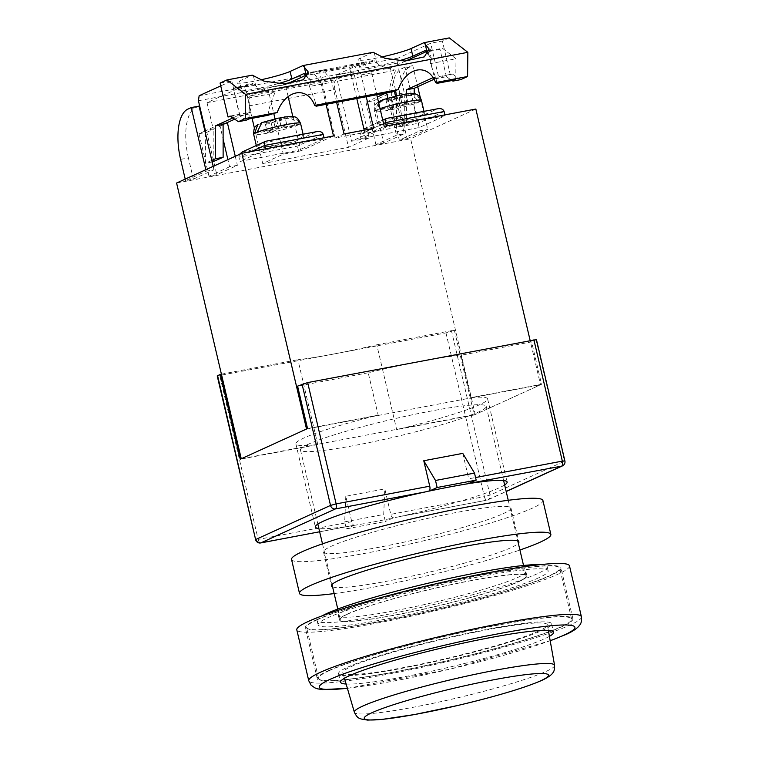 <?xml version="1.0" encoding="UTF-8"?>
<svg xmlns="http://www.w3.org/2000/svg" width="758" height="758" viewBox="0 0 758 758"><rect width="100%" height="100%" fill="white"/><g stroke="black" fill="none" stroke-linecap="round" stroke-linejoin="round"><path stroke-width="0.57" stroke-dasharray="3.79 2.84" d="M332.572 586.863A96.275 8.973 166.8 0 0 413.119 575.843A96.275 8.973 166.8 0 0 510.987 547.674A96.275 8.973 166.8 0 0 518.339 543.297M503.028 513.735A96.275 8.973 166.8 0 0 510.949 507.983A96.275 8.973 166.8 0 0 435.518 516.672A96.275 8.973 166.8 0 0 331.417 546.196A96.275 8.973 166.8 0 0 323.486 551.947A96.275 8.973 166.8 0 0 398.916 543.259A96.275 8.973 166.8 0 0 503.028 513.735M291.536 559.442A129.097 12.033 166.8 0 0 392.682 547.788A129.097 12.033 166.8 0 0 532.277 508.211A129.097 12.033 166.8 0 0 542.908 500.488M334.155 593.58A129.097 12.033 166.8 0 0 519.912 550.014M329.237 670.65A129.969 12.119 166.8 0 0 318.54 678.419A129.969 12.119 166.8 0 0 420.377 666.689A129.969 12.119 166.8 0 0 560.92 626.838A129.969 12.119 166.8 0 0 571.617 619.059A129.969 12.119 166.8 0 0 469.78 630.798A129.969 12.119 166.8 0 0 329.237 670.65M317.299 619.741A129.969 12.119 166.8 0 0 306.602 627.52A129.969 12.119 166.8 0 0 408.439 615.78A129.969 12.119 166.8 0 0 548.972 575.928A129.969 12.119 166.8 0 0 559.679 568.159A129.969 12.119 166.8 0 0 457.841 579.889A129.969 12.119 166.8 0 0 317.299 619.741M308.316 444.235A95.404 8.897 166.8 0 0 300.462 449.939A95.404 8.897 166.8 0 0 375.21 441.327A95.404 8.897 166.8 0 0 478.364 412.077A95.404 8.897 166.8 0 0 486.219 406.373A95.404 8.897 166.8 0 0 411.471 414.986A95.404 8.897 166.8 0 0 308.316 444.235M348.111 613.914A95.404 8.897 166.8 0 0 340.257 619.618A95.404 8.897 166.8 0 0 415.005 611.005A95.404 8.897 166.8 0 0 518.169 581.756A95.404 8.897 166.8 0 0 526.014 576.052A95.404 8.897 166.8 0 0 451.275 584.664A95.404 8.897 166.8 0 0 348.111 613.914M346.131 684.029A109.408 10.205 166.8 0 0 442.321 668.793A109.408 10.205 166.8 0 0 544.576 638.786A109.408 10.205 166.8 0 0 549.398 636.36M347.571 667.182A109.408 10.205 -13.2 0 1 465.876 633.631A109.408 10.205 -13.2 0 1 551.587 623.758A109.408 10.205 -13.2 0 1 542.586 630.305A109.408 10.205 -13.2 0 1 424.281 663.847A109.408 10.205 -13.2 0 1 338.561 673.72A109.408 10.205 -13.2 0 1 347.571 667.182M316.133 619.968A131.286 12.242 -13.2 0 1 458.097 579.709A131.286 12.242 -13.2 0 1 560.958 567.856A131.286 12.242 -13.2 0 1 550.147 575.71A131.286 12.242 -13.2 0 1 408.183 615.96A131.286 12.242 -13.2 0 1 305.322 627.813A131.286 12.242 -13.2 0 1 316.133 619.968M328.072 670.868A131.286 12.242 -13.2 0 1 470.036 630.609A131.286 12.242 -13.2 0 1 572.896 618.765A131.286 12.242 -13.2 0 1 562.085 626.61A131.286 12.242 -13.2 0 1 420.121 666.869A131.286 12.242 -13.2 0 1 317.261 678.723A131.286 12.242 -13.2 0 1 328.072 670.868M569.476 565.856A140.041 13.057 -13.2 0 1 557.945 574.232A140.041 13.057 -13.2 0 1 406.525 617.173A140.041 13.057 -13.2 0 1 296.804 629.813M538.682 631.035A105.03 9.797 -13.2 0 1 425.371 663.184A105.03 9.797 -13.2 0 1 342.834 672.772A105.03 9.797 -13.2 0 1 351.475 666.443A105.03 9.797 -13.2 0 1 465.289 634.181A105.03 9.797 -13.2 0 1 547.342 624.81A105.03 9.797 -13.2 0 1 538.682 631.035M347.335 614.065A96.275 8.973 -13.2 0 1 451.436 584.541A96.275 8.973 -13.2 0 1 526.867 575.853A96.275 8.973 -13.2 0 1 518.946 581.613A96.275 8.973 -13.2 0 1 414.844 611.128A96.275 8.973 -13.2 0 1 339.404 619.817A96.275 8.973 -13.2 0 1 347.335 614.065M346.34 609.82A96.275 8.973 -13.2 0 1 450.441 580.306A96.275 8.973 -13.2 0 1 525.872 571.608A96.275 8.973 -13.2 0 1 517.951 577.369A96.275 8.973 -13.2 0 1 413.849 606.883A96.275 8.973 -13.2 0 1 338.409 615.581A96.275 8.973 -13.2 0 1 346.34 609.82M540.577 564.615A118.153 11.019 -13.2 0 1 547.181 566.614A118.153 11.019 -13.2 0 1 537.45 573.683A118.153 11.019 -13.2 0 1 409.69 609.906A118.153 11.019 -13.2 0 1 317.109 620.575A118.153 11.019 -13.2 0 1 322.131 615.847M538.445 577.918A118.153 11.019 -13.2 0 1 410.684 614.151A118.153 11.019 -13.2 0 1 318.104 624.819A118.153 11.019 -13.2 0 1 327.835 617.751A118.153 11.019 -13.2 0 1 455.596 581.519A118.153 11.019 -13.2 0 1 548.176 570.859A118.153 11.019 -13.2 0 1 538.445 577.918M470.936 397.656L460.987 355.237A98.464 9.181 -13.2 0 0 368.217 372.775L378.166 415.195A98.464 9.181 166.8 0 0 303.996 437.963A98.464 9.181 166.8 0 0 295.885 443.856A98.464 9.181 166.8 0 0 317.791 444.558L297.894 359.718A98.464 9.181 166.8 0 0 376.773 344.805L396.671 429.644A98.464 9.181 166.8 0 0 479.501 404.772A98.464 9.181 166.8 0 0 487.612 398.888A98.464 9.181 166.8 0 0 470.936 397.656L541.553 384.297L531.604 341.877L460.987 355.237M468.425 483.661L468.397 483.538A4.377 1.838 -100.7 0 0 468.738 478.819L475.541 477.531M504.648 484.94A98.464 9.181 -13.2 0 1 499.001 487.915A98.464 9.181 -13.2 0 1 397.183 517.108L487.091 500.109L506.164 491.411M352.129 525.654L319.658 531.794L354.052 525.247A4.377 1.838 -100.7 0 1 351.769 521.722L345.8 496.272L384.808 488.891L390.777 514.35A4.377 1.838 79.3 0 0 393.051 517.875L397.183 517.108M376.773 344.805L454.345 330.137L445.979 332.904L217.214 375.902M536.427 339.584L531.604 341.877M368.217 372.775L297.591 386.135M350.793 525.881A98.464 9.181 -13.2 0 1 318.891 528.506M462.768 453.369L468.738 478.819M454.345 330.137L474.243 414.977L541.553 384.297M354.052 525.247L354.081 525.37A98.464 9.181 166.8 0 0 393.08 517.989L393.051 517.875M221.421 374.177L297.894 359.718M317.791 444.558L240.229 459.225M378.166 415.195L307.54 428.554M474.243 414.977L396.671 429.644M345.8 496.272L344.691 521.855L346.349 528.894L385.348 521.513L383.7 514.483L384.808 488.891M354.081 525.37L346.349 528.894M393.08 517.989L385.348 521.513M344.691 521.855L383.7 514.483M383.539 123.535L359.861 134.327L418.369 123.26C417.63 120.702 416.568 119.271 415.185 118.978L363.29 128.993L359.861 134.327L360.855 138.572L386.618 126.832L445.117 115.766L419.364 127.505L360.855 138.572M444.122 111.521L418.369 123.26L419.364 127.505M386.409 125.951L386.618 126.832M444.908 114.894L445.117 115.766M378.782 103.259L378.053 109.389A24.066 2.246 166.8 0 0 376.565 110.014A24.066 2.246 166.8 0 0 375.475 110.564A24.066 2.246 166.8 0 0 374.575 111.454A24.066 2.246 166.8 0 0 391.877 109.607A24.066 2.246 166.8 0 0 417.971 102.529A24.066 2.246 166.8 0 0 419.468 101.904A24.066 2.246 166.8 0 0 420.548 101.354C418.842 96.257 415.536 93.926 410.647 94.362L400.233 96.332L404.658 94.314M422.452 114.629A24.066 2.246 -13.2 0 1 396.425 122.01A24.066 2.246 -13.2 0 1 377.56 124.179A24.066 2.246 -13.2 0 1 379.55 122.739A24.066 2.246 -13.2 0 1 405.568 115.358A24.066 2.246 -13.2 0 1 424.433 113.188A24.066 2.246 -13.2 0 1 422.452 114.629M393.08 99.592L397.656 97.507L408.069 95.536A15.321 1.431 -13.2 0 1 393.08 99.592L392.161 100.407L386.315 101.506L391.81 98.616L381.397 100.587A15.321 1.431 -13.2 0 0 387.224 100.7M380.042 108.65A24.066 2.246 166.8 0 0 378.053 109.389L396.377 105.921L394.387 97.441L398.964 95.356A15.321 1.431 -13.2 0 0 383.974 99.412L382.762 99.753M394.387 97.441L383.974 99.412M377.56 124.179L374.575 111.454C374.594 102.52 377.02 103.675 378.773 101.629L375.475 110.564L393.8 107.096L391.81 98.616M393.8 107.096L388.219 109.645L394.065 108.536L399.646 105.987L417.971 102.529C416.265 97.431 412.958 95.101 408.069 95.536M396.377 105.921L401.958 103.382L400.044 95.252M421.448 100.463A24.066 2.246 166.8 0 1 420.548 101.354L402.223 104.822L407.804 102.273L401.958 103.382M388.219 109.645L386.315 101.506M402.223 104.822L400.233 96.332M399.646 105.987L397.656 97.507M394.065 108.536L392.161 100.407M407.804 102.273L405.9 94.144M301.542 137.492A24.066 2.246 166.8 0 0 303.522 136.052A24.066 2.246 166.8 0 0 284.667 138.221A24.066 2.246 166.8 0 0 258.639 145.602A24.066 2.246 166.8 0 0 256.659 147.043A24.066 2.246 166.8 0 0 275.514 144.873A24.066 2.246 166.8 0 0 301.542 137.492M300.538 123.327A24.066 2.246 -13.2 0 1 299.647 124.217L281.322 127.685L279.332 119.195L289.736 117.234C294.635 116.789 297.932 119.12 299.647 124.217A24.066 2.246 -13.2 0 1 298.557 124.767A24.066 2.246 -13.2 0 1 297.07 125.392A24.066 2.246 -13.2 0 1 270.966 132.47A24.066 2.246 -13.2 0 1 253.674 134.318M257.862 124.492L270.9 121.479L265.404 124.369L271.25 123.27L276.755 120.37L287.159 118.4C292.057 117.964 295.355 120.295 297.07 125.392L278.745 128.86L276.755 120.37M279.332 119.195L283.748 117.187M273.477 120.304L278.063 118.22A15.321 1.431 166.8 0 0 263.073 122.275L273.477 120.304L275.467 128.784L281.047 126.245L286.903 125.136L284.989 117.007M261.851 122.616L263.073 122.275M265.404 124.369L267.309 132.508L273.164 131.399L271.25 123.27M273.164 131.399L278.745 128.86M267.309 132.508L272.889 129.959L270.9 121.479M254.565 133.427L272.889 129.959M257.142 132.252L275.467 128.784M281.322 127.685L286.903 125.136M281.047 126.245L279.143 118.115M242.389 151.856L294.275 141.841C295.658 142.134 296.719 143.565 297.458 146.123L298.453 150.368L324.216 138.629L265.707 149.696L239.945 161.435L298.453 150.368M323.211 134.393L297.458 146.123L238.95 157.19L239.945 161.435M324.007 137.757L324.216 138.629M265.499 148.814L265.707 149.696M251.533 151.458L238.95 157.19L239.462 154.376M229.579 166.779L208.971 176.169L216.779 174.7L237.377 165.31L229.579 166.779L227.902 159.644M206.176 171.204L213.983 169.735L193.375 179.125L185.577 180.594L206.176 171.204L205.825 169.707M363.527 62.544L371.666 72.92L361.13 74.919L352.991 64.534L363.527 62.544L336.05 75.061L353.598 71.745L369.118 137.918L351.57 141.244L384.202 126.368M475.853 109.038L410.599 138.78L475.266 414.503L540.53 384.77L530.145 340.503M176.586 183.029L410.599 138.78M292.806 116.438L300.869 150.833L333.492 135.957M300.869 150.833L283.321 154.149L262.713 163.538L348.519 147.308L369.118 137.918M407.103 138.705L427.711 129.315L419.913 130.793L399.305 140.183L407.103 138.705L402.128 117.49A43.765 18.429 79.3 0 1 409.358 67.244L412.788 65.681L417.724 86.715M383.709 143.129L375.902 144.607L396.51 135.218L404.308 133.74L383.709 143.129L373.751 100.71L365.953 102.188L375.902 144.607M336.609 102.339L331.492 80.519L320.956 82.508L326.082 104.339M306.516 429.019L540.53 384.77M371.666 72.92L376.783 94.75M366.247 96.74L361.13 74.919M241.252 458.761L475.266 414.503M336.05 75.061L351.57 141.244M288.144 96.588L285.349 84.65L267.792 87.975L250.623 95.802A8.755 3.686 -100.7 0 0 249.183 105.845L334.979 89.624L348.519 147.308M334.979 89.624A8.755 3.686 79.3 0 1 336.429 79.571L250.623 95.802M353.598 71.745L336.429 79.571M249.183 105.845L252.101 118.324M254.423 128.206L262.713 163.538M267.792 87.975L273.78 113.482M275.04 118.854L283.321 154.149M320.956 82.508L312.827 72.133L323.353 70.143L331.492 80.519M285.349 84.65L287.235 83.797M305.37 75.525L312.827 72.133M352.991 64.534L349.22 66.259L319.573 71.858L323.353 70.143M373.666 128.367L364.74 132.432L335.093 138.041L344.028 133.967M364.74 132.432L364.2 130.149M356.791 98.531L349.22 66.259M335.093 138.041L319.573 71.858M213.188 166.353L213.983 169.735M180.594 159.388L188.401 157.91L193.375 179.125M188.401 157.91A43.765 18.429 79.3 0 1 195.621 107.664L187.823 109.143M199.06 106.101L195.621 107.664M185.217 179.096L185.577 180.594M420.311 97.754L427.711 129.315M412.788 65.681L404.99 67.159L419.913 130.793M391.801 91.803A43.765 18.429 -100.7 0 0 394.331 118.968L399.305 140.183M404.99 67.159L401.55 68.722A43.765 18.429 -100.7 0 0 391.829 91.481M387.812 98.104L396.51 135.218M365.953 102.188L377.313 97.005M395.486 96.095L404.308 133.74M386.561 92.798L389.47 92.239M394.359 91.32L373.751 100.71M204.916 131.068L199.022 133.749L208.971 176.169M199.022 133.749L206.83 132.28L216.779 174.7M225.912 123.175L219.631 124.359L223.117 139.216M219.631 124.359L205.39 130.85M235.264 156.29L237.377 165.31M206.83 132.28L227.428 122.891M373.201 52.283L360.325 58.148A28.444 2.653 166.8 0 0 357.984 59.854A28.444 2.653 166.8 0 0 374.509 58.442A28.444 2.653 166.8 0 0 381.397 57.04M303.825 73.63L374.026 60.356L362.116 65.785A28.444 2.653 166.8 0 0 359.775 67.49A28.444 2.653 166.8 0 0 376.3 66.079A28.444 2.653 166.8 0 0 398.784 60.848M260.496 79.903A28.444 2.653 -13.2 0 1 253.608 81.305A28.444 2.653 -13.2 0 1 237.074 82.717A28.444 2.653 -13.2 0 1 239.414 81.021L252.3 75.146M277.873 83.712A28.444 2.653 -13.2 0 1 255.399 88.942A28.444 2.653 -13.2 0 1 238.865 90.354A28.444 2.653 -13.2 0 1 241.205 88.648L253.125 83.219L247.269 84.328L207.019 102.671L390.332 68.002L395.572 90.363M306.971 76.785L310.496 81.807L309.482 86.488L395.79 70.162C392.578 76.643 390.237 84.081 388.778 92.476M309.482 86.488L314.987 100.918L315.934 105.646M449.257 37.9L442.388 41.027L430.686 43.244L398.064 58.11L397.334 63.132L404.298 92.827L396.5 94.305M199.146 95.726L398.064 58.11M220.076 83.067L231.777 80.86L220.739 85.891M304.024 74.483L374.225 61.208L376.698 63.122C381.17 66.467 387.528 68.817 395.79 70.162M436.835 82.783L435.888 78.055L430.392 63.625L455.994 58.783L442.483 48.294L440.01 49.422L428.308 51.639L430.781 50.511L442.483 48.294M430.392 63.625L431.406 58.934L427.882 53.922M424.935 51.62L430.781 50.511L430.582 49.658L425.437 52.008M405.625 61.038L390.332 68.002M424.736 50.767L430.582 49.658M374.026 60.356L374.225 61.208M455.757 79.808L455.994 58.783M249.05 118.902L249.278 97.877L274.879 93.035C266.626 91.68 260.259 89.33 255.787 85.986L253.125 83.219M249.278 97.877L235.766 87.388L253.324 84.072M235.766 87.388L233.303 88.515L245.005 86.298L247.468 85.18L247.269 84.328M207.019 102.671L213.188 128.974L205.39 130.442M198.425 100.748L397.334 63.132M432.818 77.752L452.412 74.028L460.712 79.637M433.87 79.353L438.645 77.183L430.686 43.244M452.412 74.028L438.645 77.183M432.903 77.714L434.713 78.936L428.308 51.639M434.713 78.936L446.415 76.719L452.033 80.519M414.219 93.66L414.238 121.166L404.327 125.686L404.298 92.827M205.39 133.114L205.418 163.302L211.795 160.393M232.858 117.926L239.736 114.799L231.777 80.86M234.696 119.177L249.6 112.383L251.4 113.596L245.005 86.298M230.091 116.069L249.6 112.383M230.735 116.495L239.736 114.799M246.198 120.2L239.699 115.813L251.4 113.596M450.347 74.966L442.388 41.027M406.421 93.935L406.44 122.644L396.529 127.164L396.5 95.859M213.216 161.824L213.188 128.974M267.868 115.339C269.336 106.944 271.667 99.506 274.879 93.035M239.699 115.813L233.303 88.515M446.415 76.719L440.01 49.422M212.174 162.023L205.418 163.302M406.44 122.644L414.238 121.166M396.529 127.164L404.327 125.686M347.363 688.264A131.286 12.242 166.8 0 0 550.175 640.69M581.414 616.766A140.041 13.057 -13.2 0 1 569.883 625.142A140.041 13.057 -13.2 0 1 418.463 668.073A140.041 13.057 -13.2 0 1 308.743 680.722M554.572 665.306A102.813 9.589 -13.2 0 1 546.092 671.408A102.813 9.589 -13.2 0 1 435.158 702.874A102.813 9.589 -13.2 0 1 354.374 712.255M351.769 521.722L258.165 539.421L219.763 375.684M445.979 332.904L484.381 496.642L390.777 514.35M260.401 542.946A4.377 1.838 79.3 0 1 258.165 539.421L255.626 539.639M536.067 339.84L564.53 461.167L490 495.126L484.381 496.642A4.377 1.838 -100.7 0 0 486.911 500.166A4.377 1.838 -100.7 0 0 487.091 500.109A4.377 3.951 -114.5 0 0 487.915 499.844L506.192 491.516M395.477 517.458L486.911 500.166A4.377 4.377 0 0 0 487.915 499.844A4.377 3.951 -114.5 0 0 490 495.126L451.597 331.388M562.445 465.886A4.377 3.951 -114.5 0 0 564.53 461.167L564.89 460.902M364.484 128.566L386.807 118.39L437.508 108.801L415.185 118.978M404.819 94.248A15.321 1.431 -13.2 0 1 410.647 94.362M260.496 123.45A15.321 1.431 166.8 0 0 266.323 123.563M289.736 117.234A15.321 1.431 166.8 0 0 283.909 117.111M272.169 122.464A15.321 1.431 166.8 0 0 287.159 118.4M294.275 141.841L316.607 131.665L265.897 141.253L243.574 151.429M394.331 118.968L402.128 117.49M409.358 67.244L401.55 68.722M362.116 65.785L360.325 58.148M241.205 88.648L239.414 81.021M255.787 85.986L253.456 76.046M376.698 63.122L374.367 53.183M510.949 507.983L518.908 541.913M323.486 551.947L331.445 585.887M318.54 678.419L306.602 627.52M300.462 449.939L317.848 524.091M322.491 543.856L332.023 584.513M337.784 609.053L340.257 619.618M486.219 406.373L503.615 480.515M508.248 500.289L517.78 540.937M523.541 565.477L526.014 576.052M571.617 619.059L559.679 568.159M551.587 623.758L553.577 632.238M572.896 618.765L560.958 567.856M347.391 688.359L449.873 669.181L550.194 640.794M317.261 678.723L305.322 627.813M338.561 673.72L340.56 682.209M344.445 678.258L342.834 672.772M548.347 630.438L547.342 624.81M525.872 571.608L526.867 575.853M317.109 620.575L318.104 624.819M547.181 566.614L548.176 570.859M338.409 615.581L339.404 619.817M487.612 398.888L507.111 482.031M295.885 443.856L315.385 527M363.29 128.993L382.733 120.134M423.997 111.331L424.433 113.188M303.086 134.204L303.522 136.052M256.299 145.517L256.659 147.043M359.775 67.49L357.984 59.854M238.865 90.354L237.074 82.717M316.152 105.883L314.987 100.918M310.496 81.807L308.165 71.868M437.053 83.02L435.888 78.055M431.406 58.934L429.075 49.005"/><path stroke-width="1.14" d="M518.339 543.297A96.275 8.973 166.8 0 0 518.908 541.913A96.275 8.973 166.8 0 0 443.477 550.611A96.275 8.973 166.8 0 0 339.376 580.126A96.275 8.973 166.8 0 0 331.445 585.887A96.275 8.973 166.8 0 0 332.572 586.863M519.912 550.014A129.097 12.033 166.8 0 0 540.236 542.141A129.097 12.033 166.8 0 0 550.867 534.418L542.908 500.488A129.097 12.033 166.8 0 0 441.753 512.143A129.097 12.033 166.8 0 0 302.167 551.72A129.097 12.033 166.8 0 0 291.536 559.442L299.495 593.381A129.097 12.033 166.8 0 0 334.155 593.58M550.867 534.418A129.097 12.033 166.8 0 0 449.721 546.073A129.097 12.033 166.8 0 0 310.126 585.659A129.097 12.033 166.8 0 0 299.495 593.381M549.398 636.36A109.408 10.205 166.8 0 0 553.577 632.238A109.408 10.205 166.8 0 0 467.866 642.121A109.408 10.205 166.8 0 0 349.561 675.662A109.408 10.205 166.8 0 0 340.56 682.209A109.408 10.205 166.8 0 0 346.131 684.029M308.743 680.722L296.804 629.813A140.041 13.057 -13.2 0 1 308.335 621.437A140.041 13.057 -13.2 0 1 459.755 578.506A140.041 13.057 -13.2 0 1 569.476 565.856L581.414 616.766A140.041 13.057 -13.2 0 0 471.694 629.405A140.041 13.057 -13.2 0 0 320.274 672.346A140.041 13.057 -13.2 0 0 308.743 680.722L311.083 685.166L314.94 687.913L317.773 688.88L322.444 689.581L347.391 688.359M322.131 615.847A118.153 11.019 -13.2 0 1 326.84 613.506A118.153 11.019 -13.2 0 1 436.381 581.301A118.153 11.019 -13.2 0 1 540.577 564.615M318.891 528.506A98.464 9.181 -13.2 0 1 315.385 527A98.464 9.181 -13.2 0 1 323.495 521.106A98.464 9.181 -13.2 0 1 425.323 491.914L335.406 508.921L260.875 542.88L319.658 531.765L260.695 542.946A4.377 1.838 79.3 0 1 260.401 542.946M217.584 375.636L255.626 539.639L217.214 375.902L220.322 374.386L240.229 459.225L307.54 428.554L297.591 386.135L307.672 382.572L336.126 503.899L429.739 486.191A4.377 1.838 79.3 0 1 429.398 490.909L425.323 491.914M429.398 490.909L429.426 491.032A98.464 9.181 -13.2 0 1 468.425 483.661L476.157 480.136L474.508 473.096L435.499 480.477L437.158 487.508L476.157 480.136M475.541 477.531L562.341 461.12A4.377 1.838 79.3 0 1 561.621 466.142L468.397 483.538M471.703 483.149A98.464 9.181 -13.2 0 1 507.111 482.031A98.464 9.181 -13.2 0 1 504.648 484.94M307.672 382.572L536.427 339.584L564.89 460.902L562.341 461.12L533.888 339.802M429.739 486.191L423.769 460.741L462.768 453.369L474.508 473.096M220.322 374.386L221.421 374.177M435.499 480.477L423.769 460.741M429.426 491.032L437.158 487.508M382.733 120.134L386.807 118.39C385.557 118.636 385.159 120.029 385.623 122.588L386.409 125.951M386.589 118.409L437.508 108.801C440.957 108.157 443.165 109.067 444.122 111.521L444.908 114.894M404.658 94.314L400.044 95.252M382.762 99.753L378.782 103.259M404.819 94.248L405.9 94.144M381.047 100.662L378.45 101.847M254.565 133.427L257.862 124.492C256.119 126.539 253.693 125.373 253.674 134.318A24.066 2.246 -13.2 0 1 254.565 133.427A24.066 2.246 -13.2 0 1 255.654 132.877A24.066 2.246 -13.2 0 1 257.142 132.252L261.851 122.616L278.404 118.106M279.143 118.115L284.989 117.007M239.462 154.376L242.389 151.856L265.679 141.272L316.607 131.665C320.056 131.02 322.254 131.93 323.211 134.393L324.007 137.757M251.533 151.458L264.713 145.451L265.499 148.814M323.211 134.393L264.713 145.451C264.248 142.902 264.646 141.5 265.897 141.253L265.679 141.272M376.783 94.75L384.202 126.368L475.853 109.038L530.145 340.503M241.84 153.296L176.586 183.029L241.252 458.761L306.516 429.019L241.84 153.296L333.492 135.957L326.082 104.339M366.247 96.74L373.666 128.367L344.028 133.967L336.609 102.339M252.101 118.324L254.423 128.206M273.78 113.482L275.04 118.854M288.144 96.588L292.806 116.438M287.235 83.797L305.37 75.525M364.2 130.149L356.791 98.531M185.217 179.096L180.594 159.388A43.765 18.429 -100.7 0 1 187.823 109.143L191.253 107.579L199.06 106.101L213.188 166.353M191.253 107.579L205.825 169.707M417.724 86.715L420.311 97.754M386.58 92.893L387.812 98.104M377.313 97.005L386.173 92.969M389.47 92.239L394.359 91.32L395.486 96.095M223.117 139.216L227.902 159.644M205.39 130.85L204.916 131.068M225.912 123.175L227.428 122.891L235.264 156.29M316.029 106.234L388.778 92.476A28.444 2.653 166.8 0 1 398.139 89.633L314.712 105.409A28.444 2.653 -13.2 0 1 316.152 105.883A28.444 2.653 -13.2 0 1 316.029 106.234L315.934 105.646M452.033 80.519L452.914 81.106L455.757 79.808L436.93 83.371A28.444 2.653 166.8 0 0 437.053 83.02A28.444 2.653 166.8 0 0 435.623 82.546L467.582 76.501L467.847 52.33L449.257 37.9L423.902 42.694L429.075 49.005L424.309 56.878L404.943 61.047L384.799 58.243L373.201 52.283L303.001 65.558L308.165 71.868L303.399 79.742L284.042 83.911L263.898 81.106L252.3 75.146L226.945 79.941L220.076 83.067L228.035 117.007L230.091 116.069L238.4 121.678L245.27 118.542L277.229 112.497C285.368 89.662 307.037 85.569 314.712 105.409M452.914 81.106L460.712 79.637L467.582 76.501M245.27 118.542L245.535 94.371L226.945 79.941M245.535 94.371L467.847 52.33M381.397 57.04A28.444 2.653 166.8 0 0 411.026 48.559L423.902 42.694M220.739 85.891L199.146 95.726L198.425 100.748L205.39 130.442L205.39 133.114M303.001 65.558L290.115 71.432A28.444 2.653 -13.2 0 1 260.496 79.903M277.873 83.712A28.444 2.653 -13.2 0 0 291.906 79.059L303.825 73.63L306.971 76.785M427.882 53.922L424.736 50.767L412.816 56.196L411.026 48.559M425.437 52.008L405.625 61.038M398.784 60.848A28.444 2.653 166.8 0 0 412.816 56.196M238.4 121.678L246.198 120.2L249.05 118.902L267.868 115.339A28.444 2.653 -13.2 0 1 277.229 112.497M436.93 83.371L436.835 82.783M395.572 90.363L396.5 95.859M433.87 79.353L414.219 88.307L406.421 89.785L432.818 77.752M414.219 88.307L414.219 93.66M211.795 160.393L215.329 158.782L215.3 125.932L232.858 117.926M234.696 119.177L223.108 124.454L215.3 125.932M228.035 117.007L230.735 116.495M435.623 82.546C427.948 62.706 406.279 66.799 398.139 89.633M406.421 89.785L406.421 93.935M223.108 124.454L223.127 157.313L212.174 162.023M223.127 157.313L215.329 158.782M550.175 640.69A131.286 12.242 166.8 0 0 564.075 635.1A131.286 12.242 166.8 0 0 498.584 633.745A131.286 12.242 166.8 0 0 330.062 679.348A131.286 12.242 166.8 0 0 347.363 688.264M371.998 712.7A94.627 8.821 166.8 0 0 419.202 713.666A94.627 8.821 166.8 0 0 540.681 680.798A94.627 8.821 166.8 0 0 493.467 679.822A94.627 8.821 166.8 0 0 371.998 712.7M554.572 665.306C554.6 669.428 553.984 671.995 552.696 673C552.44 673.549 550.469 676.382 541.828 680.39C524.185 688.008 496.206 696.356 457.908 705.442L414.436 714.557L382.041 719.418L367.621 720.1L360.96 718.972C359.453 717.788 357.918 719.37 354.374 712.255A102.813 9.589 -13.2 0 1 362.826 706.058A102.813 9.589 -13.2 0 1 474.252 674.487A102.813 9.589 -13.2 0 1 554.572 665.306L548.347 630.438M302.054 384.098L330.516 505.415A4.377 3.951 -114.5 0 0 335.406 508.921A4.377 1.838 -100.7 0 0 336.126 503.899L330.516 505.415L255.986 539.383A4.377 3.951 -114.5 0 0 260.875 542.88A4.377 1.838 79.3 0 1 260.695 542.946A4.377 4.377 0 0 1 255.626 539.639M506.164 491.411L561.621 466.142A4.377 3.951 -114.5 0 0 562.445 465.886A4.377 4.377 0 0 0 564.89 460.902M444.122 111.521L385.623 122.588L383.539 123.535M405.236 94.115C411.168 93.243 414.702 93.243 415.82 94.115C416.038 94.163 419.695 95.148 421.448 100.463A24.066 2.246 166.8 0 0 405.776 101.979A24.066 2.246 166.8 0 0 380.042 108.65M257.142 132.252A24.066 2.246 -13.2 0 1 283.236 125.174A24.066 2.246 -13.2 0 1 300.538 123.327L303.086 134.204M306.488 76.397L304.157 66.458M291.906 79.059L290.115 71.432M427.398 53.534L425.067 43.594M317.848 524.091L322.491 543.856M332.023 584.513L337.784 609.053M503.615 480.515L508.248 500.289M517.78 540.937L523.541 565.477M550.194 640.794L565.714 634.579C571.115 632.286 575.341 629.671 578.382 626.743L579.576 625.293C581.272 623.379 581.879 620.537 581.414 616.766M354.374 712.255L344.445 678.258M506.192 491.516L562.445 465.886M382.762 99.743L399.314 95.233M421.448 100.463L423.997 111.331M284.335 116.978L292.228 116.372C294.985 117.433 296.549 115.349 300.538 123.327M253.674 134.318L256.299 145.517"/></g></svg>
